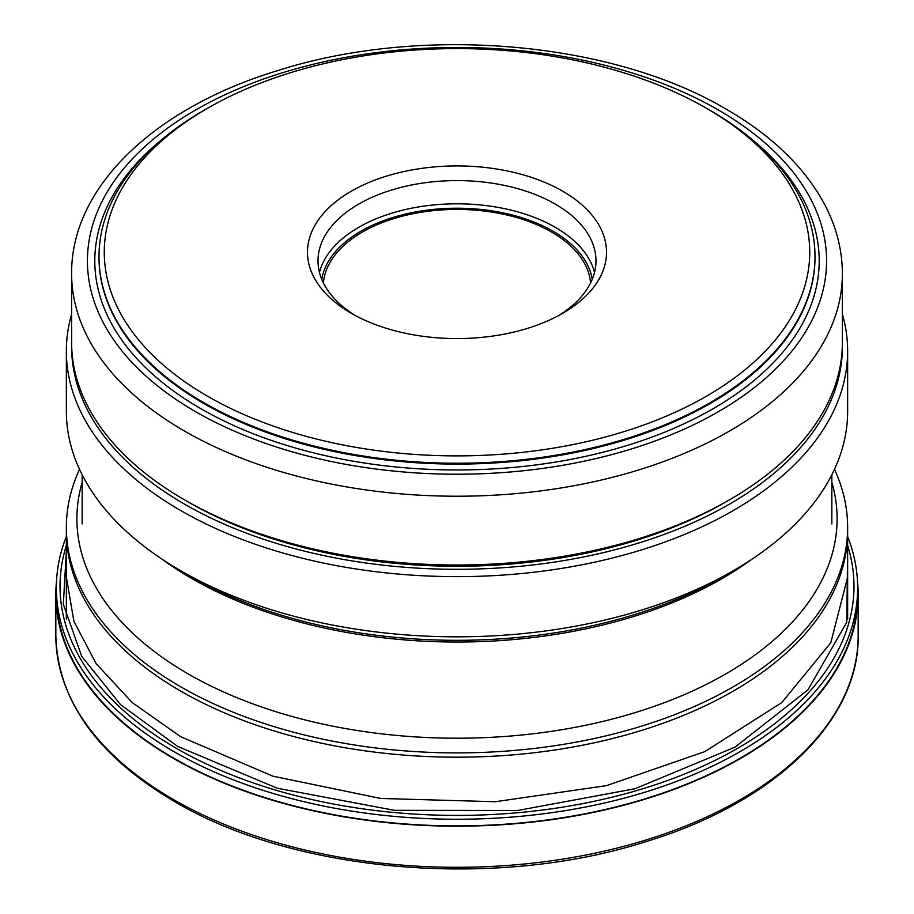 <?xml version="1.0" encoding="UTF-8"?>
<svg xmlns="http://www.w3.org/2000/svg" width="914" height="914" viewBox="0 0 914 914"><rect width="100%" height="100%" fill="white"/><g stroke="black" fill="none" stroke-linecap="round" stroke-linejoin="round"><path stroke-width="1.37" d="M857.446 580.733A401.166 231.608 180 0 1 858.166 594.58A401.166 231.608 180 0 1 610.518 808.57A401.166 231.608 180 0 1 173.329 758.357A401.166 231.608 180 0 1 55.834 594.58A401.166 231.608 180 0 1 56.554 580.733M56.36 587.942L56.36 594.58A400.64 231.311 0 0 0 173.706 758.14A400.64 231.311 0 0 0 610.324 808.284A400.64 231.311 0 0 0 857.64 594.58L857.64 587.942A400.64 231.311 180 0 1 610.324 801.635A400.64 231.311 180 0 1 173.706 751.502A400.64 231.311 180 0 1 56.36 587.942A400.64 231.311 180 0 1 66.356 536.564M847.644 536.564A400.64 231.311 180 0 1 857.64 587.942M834.482 469.328A390.644 225.53 180 0 1 847.644 527.355A390.644 225.53 180 0 1 606.496 735.724A390.644 225.53 180 0 1 180.778 686.837A390.644 225.53 180 0 1 66.356 527.355A390.644 225.53 180 0 1 79.518 469.328M831.843 482.364A380.11 219.451 180 0 1 631.186 713.811A380.11 219.451 180 0 1 188.227 673.938A380.11 219.451 180 0 1 82.157 482.364M847.644 619.109L847.644 531.651A390.644 225.53 180 0 1 733.222 691.133A390.644 225.53 180 0 1 180.778 691.133A390.644 225.53 180 0 1 66.356 531.651L66.356 619.109M66.356 351.113L66.356 411.289A390.644 225.53 0 0 0 180.778 570.77L191.072 576.711A376.077 217.132 0 0 0 191.072 576.711A376.077 217.132 0 0 0 191.175 576.78A376.077 217.132 0 0 0 722.928 576.711L733.222 570.77A390.644 225.53 0 0 0 847.644 411.289L847.644 351.113A390.644 225.53 180 0 1 733.222 510.583A390.644 225.53 180 0 1 180.778 510.583A390.644 225.53 180 0 1 66.356 351.113A390.644 225.53 180 0 1 71.623 314.21M191.072 576.711L180.778 570.77A390.644 225.53 0 0 0 733.222 570.77M842.377 314.21A390.644 225.53 180 0 1 847.644 351.113M842.354 344.669A385.377 222.49 180 0 1 729.498 504.14A385.377 222.49 180 0 1 184.502 504.14A385.377 222.49 180 0 1 71.646 344.669M725.773 501.992A380.11 219.451 0 0 0 725.785 501.992L729.509 499.844A385.377 222.49 0 0 0 729.509 499.844A385.377 222.49 0 0 0 842.377 342.51L842.377 273.732A385.377 222.49 180 0 1 604.474 479.29A385.377 222.49 180 0 1 184.502 431.065A385.377 222.49 180 0 1 184.331 430.974A385.377 222.49 180 0 1 71.623 273.732L71.623 342.51A385.377 222.49 0 0 0 184.491 499.844A385.377 222.49 0 0 0 184.502 499.844L188.227 501.992A380.11 219.451 0 0 0 725.773 501.992M188.215 501.992L188.215 501.992A380.11 219.451 0 0 0 188.227 501.992L184.491 499.844A385.377 222.49 0 0 0 729.498 499.844M710.144 110.388L706.431 108.252L710.144 110.388A358.002 206.69 180 0 1 815.002 256.537A358.002 206.69 180 0 1 710.144 402.697A358.002 206.69 180 0 1 203.856 402.697A358.002 206.69 180 0 1 98.998 256.537A358.002 206.69 180 0 1 203.856 110.388L207.581 108.24A352.735 203.651 180 0 1 706.419 108.24L706.419 108.24A352.735 203.651 180 0 1 706.419 396.242A352.735 203.651 180 0 1 207.581 396.242A352.735 203.651 180 0 1 207.581 108.24M351.273 313.285A149.519 86.327 0 0 0 562.727 313.285L562.727 313.285A149.519 86.327 0 0 0 562.727 191.209A149.519 86.327 0 0 0 351.273 191.209A149.519 86.327 0 0 0 351.273 313.285L351.273 313.285M558.865 315.433A138.985 80.249 0 0 0 595.985 260.844A138.985 80.249 0 0 0 555.278 204.096A138.985 80.249 0 0 0 358.722 204.096A138.985 80.249 0 0 0 318.015 260.844A138.985 80.249 0 0 0 355.135 315.433M590.581 283.009A133.718 77.199 0 0 0 551.553 232.042A133.718 77.199 0 0 0 408.741 214.63A133.718 77.199 0 0 0 323.419 283.009M173.329 799.453A401.166 231.608 0 0 0 610.518 849.666A401.166 231.608 0 0 0 858.166 635.676C859.434 721.215 773.85 803.075 645.444 841.794C495.262 889.87 294.091 872.71 174.208 801.384C97.147 755.741 57.685 700.501 55.834 635.676A401.166 231.608 0 0 0 173.329 799.453M66.356 545.418A396.973 229.197 0 0 0 176.299 748.28A396.973 229.197 0 0 0 641.08 789.273A396.973 229.197 0 0 0 847.644 545.418M847.644 551.142L846.764 622.285L807.987 689.819L735.039 747.161L635.024 788.736L517.701 810.49L394.471 810.33L277.319 788.245L177.647 746.407L120.557 704.66L81.734 656.423L63.34 604.303L66.356 551.142M66.356 577.122L73.908 621.314L96.119 663.61L132.233 702.58L180.778 736.753L272.852 776.169L380.772 798.459L495.251 801.727L606.45 785.652L704.763 751.639L781.744 702.603L830.78 642.793L847.644 577.122M751.959 559.162A374.843 216.412 180 0 1 192.054 578.699A374.843 216.412 180 0 1 191.94 578.642A374.843 216.412 180 0 1 162.041 559.162M195.516 411.631A369.576 213.373 0 0 0 195.665 411.723A369.576 213.373 0 0 0 718.255 411.768A369.576 213.373 0 0 0 718.484 110.057A369.576 213.373 180 0 0 718.335 109.966A369.576 213.373 180 0 0 195.745 109.92A369.576 213.373 180 0 0 195.516 411.631M160.064 141.087A362.207 209.123 0 0 0 200.874 408.707A362.207 209.123 0 0 0 689.67 421.114A362.207 209.123 0 0 0 753.936 141.087M98.998 256.971A358.002 206.69 0 0 0 98.998 257.405A358.002 206.69 0 0 0 203.856 403.554A358.002 206.69 0 0 0 203.982 403.622A358.002 206.69 0 0 0 594.077 448.34A358.002 206.69 0 0 0 815.002 257.405A358.002 206.69 0 0 0 815.002 256.971M319.477 272.452A138.985 80.249 180 0 1 413.185 207.901A138.985 80.249 180 0 1 555.164 227.243A138.985 80.249 180 0 1 555.278 227.312A138.985 80.249 180 0 1 594.523 272.452M321.762 279.341A135.832 78.421 180 0 1 410.912 212.859A135.832 78.421 180 0 1 553.05 231.185A135.832 78.421 180 0 1 592.238 279.341M55.834 635.676L55.834 594.58M858.166 635.676L858.166 594.58M847.644 559.437L847.644 527.355M66.356 559.437L66.356 527.355M831.843 523.916L831.843 474.777M82.157 523.916L82.157 474.777M71.623 273.732C70.846 186.65 155.323 107.521 278.05 70.492C421.126 24.849 611.26 40.959 726.23 109.177C772.319 135.82 805.291 167.902 825.148 205.422C836.561 227.472 842.297 250.253 842.377 273.732M815.002 256.537L815.002 257.405M98.998 256.537L98.998 257.405"/></g></svg>
